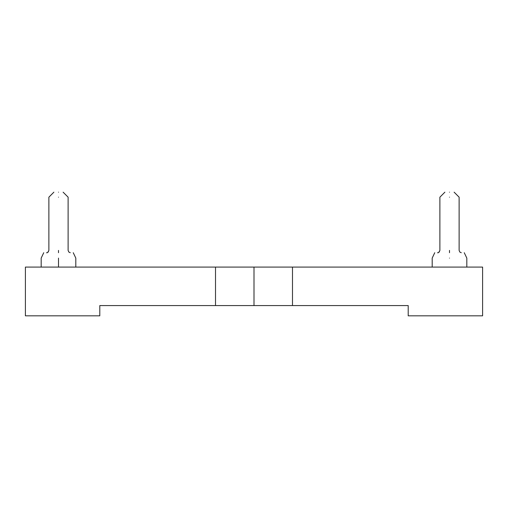 <?xml version="1.0" encoding="UTF-8"?>
<svg xmlns="http://www.w3.org/2000/svg" width="508" height="508" viewBox="0 0 508 508"><rect width="100%" height="100%" fill="white"/><g stroke="black" fill="none" stroke-linecap="round" stroke-linejoin="round"><path stroke-width="0.76" d="M292.487 267.087L254 267.087L254 305.568L292.487 305.568L292.487 267.087L482.6 267.087L482.6 315.83L408.197 315.83L408.197 305.568L292.487 305.568M215.513 267.087L215.513 305.568L99.803 305.568L99.803 315.83L25.4 315.83L25.4 267.087L254 267.087M215.513 305.568L254 305.568M58.496 258.102C80.835 258.102 80.835 258.102 58.496 258.102C36.157 258.102 36.157 258.102 58.496 258.102L58.496 267.087M449.504 258.102C471.843 258.102 471.843 258.102 449.504 258.102C427.165 258.102 427.165 258.102 449.504 258.102M58.496 252.717C77.527 252.717 77.527 252.717 58.496 252.717C39.465 252.717 39.465 252.717 58.496 252.717L58.496 250.406C70.91 250.406 70.91 250.406 58.496 250.406C46.082 250.406 46.082 250.406 58.496 250.406M449.504 252.717C468.535 252.717 468.535 252.717 449.504 252.717C430.473 252.717 430.473 252.717 449.504 252.717L449.504 250.406C461.918 250.406 461.918 250.406 449.504 250.406C437.09 250.406 437.09 250.406 449.504 250.406M58.496 197.174C70.91 197.174 70.91 197.174 58.496 197.174C46.082 197.174 46.082 197.174 58.496 197.174M449.504 197.174C461.918 197.174 461.918 197.174 449.504 197.174C437.09 197.174 437.09 197.174 449.504 197.174M58.496 192.17C64.453 192.17 64.453 192.17 58.496 192.17C52.54 192.17 52.54 192.17 58.496 192.17M449.504 192.17C455.46 192.17 455.46 192.17 449.504 192.17C443.548 192.17 443.548 192.17 449.504 192.17M75.813 267.087L75.813 258.102L73.247 252.717M41.18 258.102L43.745 252.717L41.18 258.102L43.745 252.717L41.18 258.102L41.18 267.087M466.82 267.087L466.82 258.102L464.255 252.717M432.187 258.102L434.753 252.717L432.187 258.102L434.753 252.717L432.187 258.102L432.187 267.087M48.876 197.174L53.88 192.17L48.876 197.174L48.876 250.406L48.171 252.051M47.828 252.33L47.339 252.578M63.113 192.17L68.116 197.174L68.116 250.406L68.821 252.051L70.269 252.717M48.876 250.406C47.968 252.336 47.181 253.111 46.52 252.724M444.887 192.17L439.884 197.174L439.884 250.406L439.179 252.051M438.829 252.33L438.347 252.578M454.12 192.17L459.124 197.174L459.124 250.406L459.829 252.051L461.277 252.717M439.884 250.406C438.988 252.336 438.201 253.105 437.528 252.724"/></g></svg>
